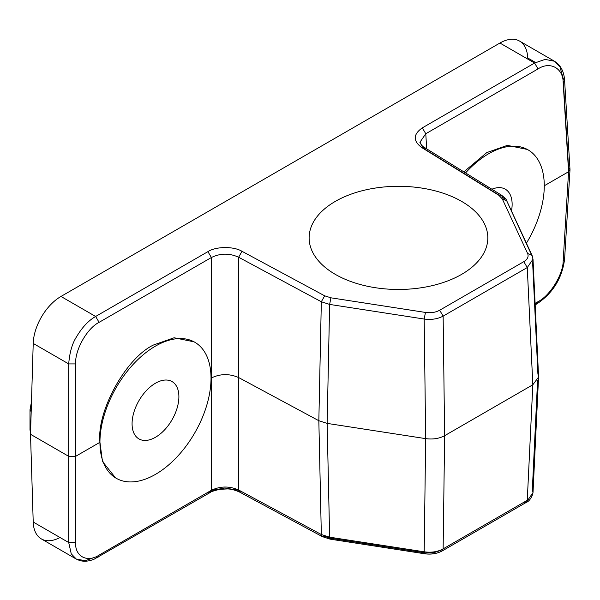 <?xml version="1.0" encoding="UTF-8"?>
<svg xmlns="http://www.w3.org/2000/svg" width="600" height="600" viewBox="0 0 600 600"><rect width="100%" height="100%" fill="white"/><g stroke="black" fill="none" stroke-linecap="round" stroke-linejoin="round"><path stroke-width="0.9" d="M335.295 274.358A89.347 51.585 180 0 1 309.127 237.877A89.347 51.585 180 0 1 364.282 190.222A89.347 51.585 180 0 1 461.647 201.405A89.347 51.585 180 0 1 487.815 237.877A89.347 51.585 180 0 1 432.66 285.54A89.347 51.585 180 0 1 335.295 274.358M155.483 383.212A33.105 19.11 -60 0 1 173.025 382.215A33.105 19.11 -60 0 1 176.82 409.028A33.105 19.11 -60 0 1 155.483 437.265A33.105 19.11 -60 0 1 139.988 439.44A33.105 19.11 -60 0 1 133.59 413.31A33.105 19.11 -60 0 1 155.483 383.212M491.903 189.225A33.105 19.11 -60 0 1 506.265 189.817A33.105 19.11 -60 0 1 511.478 211.05M115.515 477.847L102.472 461.475L99.938 442.305C96.495 411.45 125.977 357.93 153.54 344.985L174.12 337.763L194.07 341.835M99.938 442.305A78.547 45.352 -60 0 1 155.483 346.103A78.547 45.352 -60 0 1 194.752 342.218A78.547 45.352 -60 0 1 211.02 378.173A78.547 45.352 -60 0 1 176.738 457.215A78.547 45.352 -60 0 1 116.205 478.26A78.547 45.352 -60 0 1 99.938 442.305L75.637 456.338L68.7 456.338L30.51 434.287L33.218 343.425A39.27 22.672 -60 0 1 60.968 296.452L95.633 316.47L207.915 251.647C215.85 246.36 233.737 246.18 241.987 251.303L324.675 295.815L330.907 297.81L425.452 312.435C430.868 313.17 435.607 312.442 439.673 310.237L523.8 261.668C527.61 259.327 528.877 256.59 527.61 253.462L502.275 198.87L498.825 195.278L421.717 147.54C412.897 140.895 413.1 134.333 422.31 127.868L534.592 63.037L545.1 59.4L554.46 61.23L559.957 66.795L563.168 78.435L564.592 80.28L563.168 82.44C563.183 68.115 549.998 60.998 538.058 68.91L534.592 63.037L499.928 43.027L60.968 296.452M463.845 171.855L486.787 152.587L507.368 145.365L527.317 149.438M465.562 172.92A78.547 45.352 -60 0 1 488.722 153.705A78.547 45.352 -60 0 1 528 149.82A78.547 45.352 -60 0 1 544.268 185.775A78.547 45.352 -60 0 1 526.403 243.21M532.597 261.832L537.9 373.837L538.56 377.085L532.822 384.78L444.63 435.697C439.207 438.607 432.885 439.59 425.67 438.63L424.185 551.805L329.632 537.18L330.15 539.153L424.702 553.778L425.452 552.938L433.072 552.938L439.673 550.74L442.125 550.98C436.957 553.725 431.153 554.655 424.702 553.778L424.185 551.805C431.408 552.803 437.722 551.827 443.138 548.873L442.125 550.98L526.252 502.41L533.002 492.623L532.35 489.36L537.585 380.303M211.373 490.478L224.978 487.995L238.665 490.305M33.218 343.425L68.7 363.915C69.653 352.335 72.285 343.275 76.582 336.743C82.185 327.293 88.537 320.535 95.633 316.47L99.105 322.343C87.113 328.245 74.782 350.077 75.637 363.915L75.637 542.52C74.782 556.365 87.105 562.987 99.105 555.105L98.093 557.213L95.633 556.972L85.358 560.67L76.373 559.132L71.258 553.838L68.7 542.52L33.218 522.03A39.27 22.672 120 0 0 41.332 538.898A39.27 22.672 120 0 0 60 537.495M499.928 43.027A39.27 22.672 -60 0 1 519.562 41.078A39.27 22.672 -60 0 1 527.678 57.953L535.56 62.498M33.218 522.03L30.51 434.287M535.118 303.795L537.045 303.78L538.058 301.673C549.99 295.74 563.183 274.403 563.168 261.045L568.567 171.743L544.268 185.775M439.673 310.237L443.138 316.11C437.722 319.005 431.408 319.98 424.185 319.043L425.67 438.63L327.15 423.39L318.84 420.728L238.763 377.618L238.642 490.005L239.663 492.112L241.987 491.805M208.035 492.21L210.368 492.39L211.388 490.283L211.507 377.895L211.02 378.173M31.26 409.11L31.148 411.57L30 409.748L31.297 407.827M563.4 82.29L568.567 167.738L570 169.642L568.567 171.743L563.168 82.44M99.105 322.343L211.388 257.52L211.507 377.895C220.47 373.65 229.553 373.56 238.763 377.618L238.642 257.243L321.33 301.755L324.675 295.815M30.69 428.25L30 429.697L30.608 431.062M329.692 538.088L324.675 536.317L322.35 536.632L330.15 539.153L330.907 538.312L424.245 552.75M538.058 301.673L535.102 303.382M523.92 502.237L526.252 502.41C528.705 501.585 530.88 498.817 532.77 494.115L532.972 492.51M527.61 253.462L532.058 255.405L533.002 259.2L527.265 267.54L532.822 384.78L527.265 500.303L443.138 548.873L444.63 435.697L443.138 316.11L527.265 267.54L523.8 261.668M76.358 559.11L79.65 560.528C84.18 561.787 89.032 561.322 94.207 559.148L210.368 492.39C210.255 491.918 213.36 490.905 219.683 489.338L227.205 488.94C230.752 488.925 234.907 489.982 239.663 492.112L322.35 536.632L321.33 534.518L329.632 537.18L327.15 423.39L329.632 304.418L424.185 319.043L425.452 312.435M330.907 297.81L329.632 304.418L321.33 301.755L318.84 420.728L321.33 534.518L238.642 490.005C229.433 485.963 220.35 486.053 211.388 490.283L99.105 555.105M499.08 195.15L425.303 149.475L424.298 147.375L421.717 147.54M422.31 127.868L425.783 133.74L538.058 68.91M422.498 147.218L420.037 142.08L425.783 133.74L426.675 148.845M498.825 195.278L501.405 195.112L502.41 197.212L504.93 199.147M531.338 254.415L506.73 200.827L502.275 198.87M532.972 259.11L532.065 255.413L506.73 200.812C506.64 199.702 504.862 197.798 501.405 195.112L424.298 147.375C422.228 146.625 419.235 142.042 420.037 142.125M241.987 251.303L238.642 257.243C229.433 253.058 220.35 253.147 211.388 257.52L207.915 251.647M75.637 542.52L68.7 542.52L68.7 363.915L75.637 363.915M31.185 411.592L31.148 412.92M563.168 261.045L564.592 259.2L563.4 257.197M193.38 341.423L194.752 342.218M526.627 149.025L528 149.82M570 169.837L564.592 259.2C562.118 278.197 552.938 293.062 537.045 303.78L535.17 304.868M76.245 559.058L41.332 538.898M554.475 61.238L519.562 41.078M554.572 61.297L556.732 62.782C561.472 66.832 564.097 72.668 564.592 80.287L570 169.642M538.56 377.085L533.01 492.623M114.833 477.472L116.205 478.26M31.477 401.827L30 409.748L30 429.697L30.525 433.86M533.01 259.2L538.56 376.455"/></g></svg>
